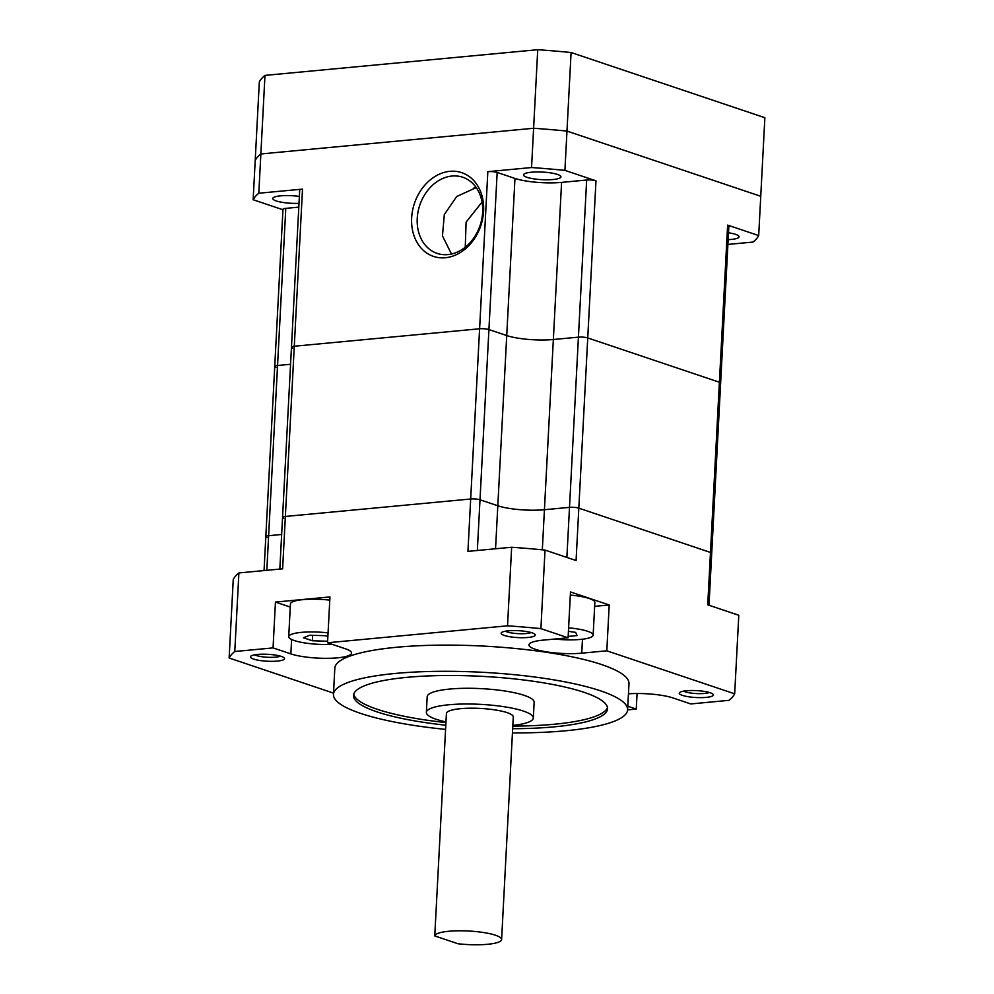 <?xml version="1.0" encoding="UTF-8"?>
<svg xmlns="http://www.w3.org/2000/svg" width="994" height="994" viewBox="0 0 994 994"><rect width="100%" height="100%" fill="white"/><g stroke="black" fill="none" stroke-linecap="round" stroke-linejoin="round"><path stroke-width="1.49" d="M332.344 644.373A30.131 6.113 3 0 1 288.72 636.657A30.131 6.113 3 0 1 301.368 632.37A30.131 6.113 3 0 1 328.07 632.88M288.72 636.657L290.434 603.917A30.131 6.113 3 0 1 303.095 599.63A30.131 6.113 3 0 1 329.784 600.14M277.351 661.085A17.072 3.467 -177 0 0 284.197 657.916A17.072 3.467 -177 0 0 257.608 654.437A17.072 3.467 -177 0 0 250.836 656.177A17.072 3.467 -177 0 0 258.042 660.178A17.072 3.467 -177 0 0 277.351 661.085M254.799 654.81A13.73 2.783 -177 0 0 275.587 657.158A13.73 2.783 -177 0 0 280.407 656.152M706.2 697.39A17.072 3.467 -177 0 0 713.046 694.234A17.072 3.467 -177 0 0 686.456 690.755A17.072 3.467 -177 0 0 679.685 692.483A17.072 3.467 -177 0 0 686.891 696.483A17.072 3.467 -177 0 0 706.2 697.39M683.648 691.116A13.73 2.783 -177 0 0 704.435 693.464A13.73 2.783 -177 0 0 709.256 692.458M627.612 709.815L628.991 683.624A147.286 29.87 -177 0 0 550.067 652.847A147.286 29.87 -177 0 0 396.718 647.256A147.286 29.87 -177 0 0 334.816 668.204L333.45 694.396A147.286 29.87 3 0 1 395.339 673.447A147.286 29.87 3 0 1 548.7 679.026A147.286 29.87 3 0 1 627.612 709.815A147.286 29.87 3 0 1 565.723 730.764A147.286 29.87 3 0 1 512.432 732.901M445.585 729.397A147.286 29.87 3 0 1 333.45 694.396M528.075 637.465A17.072 3.467 -177 0 0 534.921 634.309A17.072 3.467 -177 0 0 508.332 630.817A17.072 3.467 -177 0 0 501.56 632.557A17.072 3.467 -177 0 0 508.779 636.558A17.072 3.467 -177 0 0 528.075 637.465M505.524 631.19A13.73 2.783 -177 0 0 526.311 633.538A13.73 2.783 -177 0 0 531.131 632.532M568.605 627.835A30.131 6.113 3 0 1 593.145 635.141A30.131 6.113 3 0 1 580.484 639.428A30.131 6.113 3 0 1 554.814 639.03M512.655 728.701A127.207 25.794 -177 0 0 554.105 726.862A127.207 25.794 -177 0 0 607.558 708.759A127.207 25.794 -177 0 0 539.407 682.17A127.207 25.794 -177 0 0 406.956 677.349A127.207 25.794 -177 0 0 353.504 695.452A127.207 25.794 -177 0 0 445.797 725.21M512.792 726.092A127.207 25.794 -177 0 0 554.242 724.241A127.207 25.794 -177 0 0 607.458 707.442M445.971 721.917A53.564 10.859 3 0 1 426.364 712.4L427.184 696.682A53.564 10.859 3 0 1 449.686 689.066A53.564 10.859 3 0 1 505.461 691.091A53.564 10.859 3 0 1 534.151 702.286L533.331 718.003A53.564 10.859 3 0 1 512.829 725.421M426.364 712.4A53.564 10.859 3 0 1 448.866 704.771A53.564 10.859 3 0 1 504.629 706.809A53.564 10.859 3 0 1 533.331 718.003M501.61 939.541L513.277 716.947A33.473 6.784 -177 0 0 495.335 709.952A33.473 6.784 -177 0 0 460.483 708.685A33.473 6.784 -177 0 0 446.418 713.443L445.039 739.635A33.473 6.784 3 0 1 445.051 739.536L434.763 935.926A33.473 6.784 3 0 1 448.816 931.266A33.473 6.784 3 0 1 483.668 932.546A33.473 6.784 3 0 1 501.61 939.541A33.473 6.784 3 0 1 487.545 944.3A33.473 6.784 3 0 1 457.998 943.753L434.763 935.926M264.976 75.395L537.729 49.7L531.554 167.539L487.83 171.664L479.605 328.778A6.697 1.354 3 0 1 488.924 329.573L506.729 335.562A33.473 6.784 -177 0 0 553.347 339.513L578.421 337.152A6.697 1.354 3 0 1 587.74 337.935L719.395 382.23L710.474 552.44A6.697 1.354 3 0 1 711.716 553.31A6.697 1.354 -177 0 0 710.474 552.44L578.819 508.158L710.474 552.44L707.74 604.824L738.79 615.274L734.678 693.824L606.812 650.809L609.21 604.986L570.494 591.952L568.083 637.788L540.898 628.63L545.023 550.08A254.402 51.589 -177 0 0 511.649 547.247L467.938 551.372L479.605 328.778L294.286 346.235L302.511 189.121L258.8 193.234L264.976 75.395A254.402 51.589 3 0 0 259.322 81.893L255.209 160.456A254.402 51.589 3 0 1 260.85 153.958L533.616 128.263A254.402 51.589 3 0 1 566.978 131.084L760.745 196.278L758.695 235.566L727.633 225.116L719.395 382.23A6.697 1.354 3 0 1 720.638 383.1A6.697 1.354 -177 0 0 719.395 382.23L587.74 337.935A6.697 1.354 -177 0 0 578.421 337.152L553.347 339.513A33.473 6.784 3 0 1 506.729 335.562L488.924 329.573A6.697 1.354 -177 0 0 479.605 328.778L294.286 346.235L285.365 516.458L470.684 499A6.697 1.354 3 0 1 480.003 499.783A6.697 1.354 -177 0 0 470.684 499L285.365 516.458A6.697 1.354 -177 0 0 282.544 517.402A6.697 1.354 3 0 1 285.365 516.458L282.619 568.829L238.895 572.942A254.402 51.589 -177 0 0 233.255 579.44L229.129 658.003L333.512 693.129M477.344 550.477L480.003 499.783L497.82 505.772A33.473 6.784 -177 0 0 544.426 509.723L569.5 507.362A6.697 1.354 3 0 1 578.819 508.158A6.697 1.354 -177 0 0 569.5 507.362L544.426 509.723A33.473 6.784 3 0 1 497.82 505.772L480.003 499.783L497.162 172.447A6.697 1.354 -177 0 0 487.83 171.664M266.814 570.32L268.628 535.704A6.697 1.354 -177 0 0 265.82 536.661A6.697 1.354 3 0 1 268.628 535.704L281.65 534.474L268.628 535.704L277.55 365.494A6.697 1.354 -177 0 0 274.742 366.438A6.697 1.354 3 0 1 277.55 365.494L290.571 364.264L277.55 365.494L285.787 208.367A6.697 1.354 -177 0 0 282.967 209.324L265.82 536.661A6.697 1.354 3 0 0 267.051 537.518M511.649 547.247L507.536 625.81L327.548 642.77L329.958 596.934L275.45 602.078L273.052 647.902L234.783 651.505L238.895 572.942M627.612 709.878L636.259 709.07L637.067 693.514M628.457 693.824A33.473 6.784 -177 0 1 672.95 697.937L690.755 703.938L729.024 700.335A254.402 51.589 3 0 0 734.678 693.824M545.023 550.08L576.073 560.529L595.978 180.821L564.915 170.372L571.09 52.52L764.871 117.714L760.745 196.278L566.978 131.084A254.402 51.589 3 0 0 533.616 128.263L260.85 153.958A254.402 51.589 3 0 0 255.209 160.456L253.147 199.732A254.402 51.589 3 0 1 258.8 193.234M275.45 602.078L290.26 607.061M291.615 639.49L290.857 653.89L273.052 647.902M327.548 642.77L345.365 648.759A33.473 6.784 -177 0 1 351.541 653.083A33.473 6.784 -177 0 1 328.107 658.314A33.473 6.784 -177 0 1 290.857 653.89M507.536 625.81A254.402 51.589 3 0 1 540.898 628.63M229.129 658.003A254.402 51.589 3 0 1 234.783 651.505M627.798 706.225L636.259 709.07M568.083 637.788L543.022 640.148A33.473 6.784 -177 0 0 528.945 644.907A33.473 6.784 -177 0 0 546.886 651.902A33.473 6.784 -177 0 0 581.738 653.17L606.812 650.809M594.66 606.352L609.21 604.986M570.332 595.095A30.131 6.113 3 0 1 594.859 602.414L593.145 635.141M327.635 641.242L312.364 640.757L303.431 637.75L309.855 635.228L325.224 635.7L327.871 636.595M568.431 631.339L575.65 632.383L577.104 635.576L568.158 636.421M312.364 640.757L312.65 635.315M353.74 694.147A127.207 25.794 -177 0 0 445.933 722.588M294.286 346.235A6.697 1.354 -177 0 0 291.466 347.192A6.697 1.354 3 0 1 294.286 346.235M283.787 518.272A6.697 1.354 3 0 1 282.544 517.402L279.836 569.09M451.5 254.017L442.454 235.876L444.33 214.542L456.656 196.551L476.225 187.58M531.38 172.223A18.749 3.802 3 0 1 550.9 172.931A18.749 3.802 3 0 1 560.939 176.857A18.749 3.802 3 0 1 553.062 179.516A18.749 3.802 3 0 1 533.542 178.808A18.749 3.802 3 0 1 523.503 174.894A18.749 3.802 3 0 1 531.38 172.223M728.515 232.782A18.749 3.802 3 0 1 739.064 236.783A18.749 3.802 3 0 1 731.186 239.455A18.749 3.802 3 0 1 728.155 239.653M299.008 203.36A18.749 3.802 3 0 1 272.778 198.514A18.749 3.802 3 0 1 280.656 195.843A18.749 3.802 3 0 1 299.368 196.439M452.009 176.037A40.17 31.82 108.6 0 1 462.757 177.243A40.17 31.82 108.6 0 1 481.829 218.904A40.17 31.82 108.6 0 1 447.884 254.601A40.17 31.82 108.6 0 1 437.136 253.383A40.17 31.82 108.6 0 1 418.052 211.734A40.17 31.82 108.6 0 1 452.009 176.037M445.362 257.744A44.183 35.001 -71.4 0 0 483.593 211.15A44.183 35.001 -71.4 0 0 449.884 171.328A44.183 35.001 -71.4 0 0 411.653 217.922A44.183 35.001 -71.4 0 0 445.362 257.744M465.254 247.208L466.099 222.147L482.04 202.055M476.524 188.003A110.458 22.402 -177 0 0 473.902 188.028M727.906 244.425L753.042 242.064A254.402 51.589 3 0 0 758.695 235.566M531.554 167.539A254.402 51.589 3 0 1 564.915 170.372M253.147 199.732L282.955 209.759M595.978 180.821A6.697 1.354 -177 0 0 586.659 180.026L561.585 182.387A33.473 6.784 3 0 1 514.967 178.435L497.162 172.447M708.995 605.247L728.875 225.973A6.697 1.354 -177 0 0 727.633 225.116M298.809 207.137L285.787 208.367M302.511 189.121A6.697 1.354 -177 0 0 299.703 190.065L291.466 347.192A6.697 1.354 3 0 0 292.708 348.049M275.972 367.308A6.697 1.354 3 0 1 274.742 366.438M537.729 49.7A254.402 51.589 3 0 1 571.09 52.52M542.326 549.819L561.585 182.387M586.659 180.026L566.878 557.435M495.559 548.763L514.967 178.435M581.738 653.17L582.472 639.217M264.044 570.581L265.82 536.661M282.544 517.402L291.466 347.192"/></g></svg>
